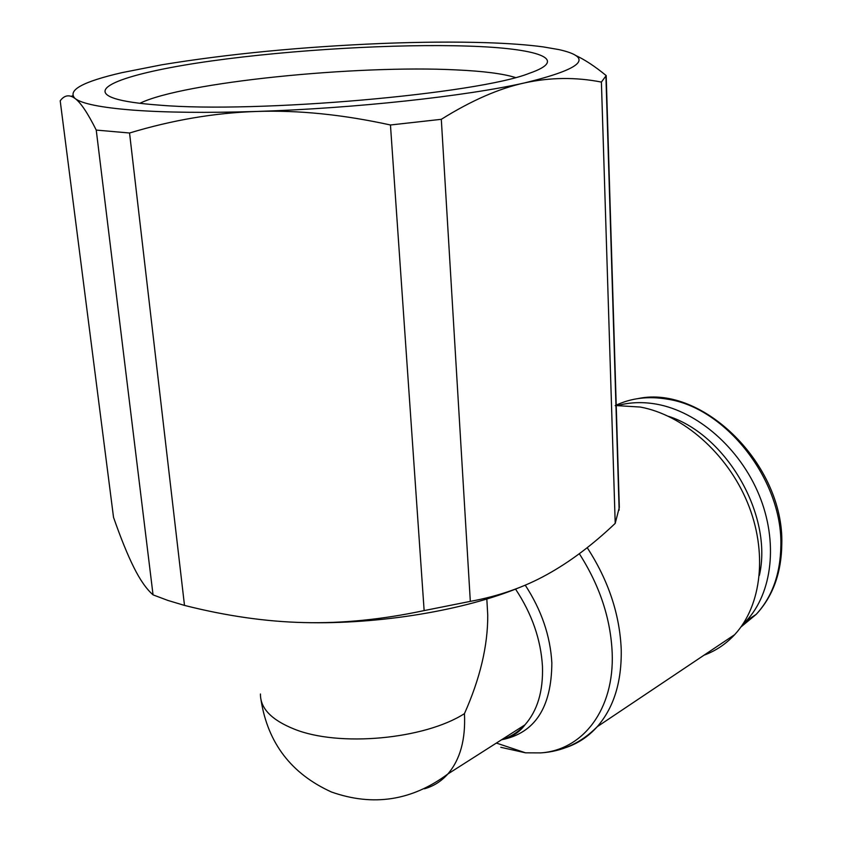 <?xml version="1.0" encoding="UTF-8"?>
<svg xmlns="http://www.w3.org/2000/svg" width="842" height="842" viewBox="0 0 842 842"><rect width="100%" height="100%" fill="white"/><g stroke="black" fill="none" stroke-linecap="round" stroke-linejoin="round"><path stroke-width="1.26" d="M606.187 75.591L619.323 507.379L615.207 523.377C592.547 544.921 569.76 562.014 546.837 574.644C524.029 587.295 498.527 596.21 470.32 601.367L424.136 610.587C382.068 619.533 342.052 623.533 304.109 622.575C266.125 621.701 226.256 615.976 184.493 605.409L167.884 600.43L153.055 594.862C146.519 589.168 140.119 580.012 133.846 567.413C127.563 554.825 120.785 538.143 113.533 517.367L60.203 100.798C64.445 95.072 69.412 94.304 75.096 98.514C80.737 102.629 87.789 113.154 96.241 130.078L129.552 133.004C172.463 120.027 214.784 112.849 256.505 111.46C206.764 112.996 165.548 112.554 132.868 110.113C101.093 107.587 81.842 103.713 75.096 98.514C67.002 90.347 82.621 81.716 121.943 72.654L162.032 64.75C228.329 53.92 301.562 46.826 381.731 43.479C420.063 41.974 454.922 41.7 486.308 42.679C508.726 43.405 527.692 44.805 543.195 46.889L558.909 49.594C594.357 57.561 582.969 68.655 524.734 82.874C466.289 96.146 354.408 108.418 256.505 111.46C298.173 110.039 342.82 114.544 390.456 124.984L441.303 119.311C471.467 100.482 499.285 88.336 524.734 82.874C550.289 77.327 575.844 77.064 601.399 82.074L606.187 75.591C594.905 66.308 584.537 59.498 575.075 55.162M184.493 605.409L129.552 133.004M616.228 405.581L640.236 407.044C682.883 414.801 727.067 453.238 747.433 502.463C767.841 551.668 761.863 605.43 734.656 634.668C725.909 644.056 715.689 650.898 704.007 655.192M579.317 553.71C599.725 585.59 610.671 618.649 612.187 652.887C614.471 709.448 582.98 750.033 540.701 752.895L525.576 752.832L500.811 747.307M525.229 585.148C541.459 610.05 550.331 635.963 551.847 662.864C551.594 707.585 534.828 733.224 501.558 739.76M617.965 405.476C630.111 402.181 643.035 401.75 656.718 404.192C697.629 411.549 739.792 448.112 759.084 494.949C778.418 541.774 772.482 593.01 746.244 620.975L742.539 624.701M515.357 77.496C502.958 73.664 483.213 71.128 456.111 69.897C356.976 64.823 182.798 82.2 139.877 103.303M159.106 105.113C138.909 103.619 124.237 101.461 115.112 98.63C82.632 88.189 132.173 71.938 212.037 60.877C292.248 49.731 396.129 43.721 468.32 46.11C537.059 48.247 570.897 58.961 529.302 73.307C478.414 93.83 256.768 113.565 159.106 105.113M260.462 693.997C260.22 708.259 271.44 719.952 294.142 729.067C338.768 747.254 424.41 739.36 464.447 713.637C480.087 678.547 487.855 645.761 487.75 615.27L486.96 601.272M668.495 416.306C726.53 434.819 773.156 515.578 759.368 575.433M304.109 622.575C379.795 624.575 464.795 610.261 520.103 587.263M72.749 95.767L71.191 96.314M601.399 82.074L615.207 523.377M470.32 601.367L441.303 119.311M390.456 124.984L424.136 610.587M96.241 130.078L153.055 594.862M587.211 547.668C608.387 580.317 619.733 614.26 621.228 649.498C621.785 681.967 613.786 707.701 597.252 726.699C588.295 736.666 577.717 743.665 565.498 747.696M515.536 589.095C531.902 613.765 540.869 639.52 542.458 666.348C543.279 691.187 537.438 710.69 524.934 724.867C518.409 732.003 510.673 736.929 501.737 739.644M615.176 405.655C630.795 398.055 648.203 395.898 667.411 399.171C725.425 407.612 782.502 479.603 780.871 545.469C780.45 573.886 772.24 596.841 756.242 614.323L740.918 627.006M464.447 713.637C465.721 739.486 460.195 759.6 447.849 773.987C441.324 781.313 433.514 786.249 424.421 788.796M540.701 752.895C562.414 751.559 581.264 742.823 597.252 726.699L734.656 634.668M638.352 398.529C702.796 384.899 784.302 464.868 781.797 544.29C781.365 573.055 772.851 596.399 756.242 614.323L746.244 620.975M486.823 598.999L487.75 615.27M261.031 700.039C267.882 743.181 291.385 773.84 331.516 792.027C373.238 806.699 412.022 800.689 447.849 773.987L524.934 724.867C519.598 732.13 512.157 736.961 502.621 739.371M496.38 743.065L525.576 752.832M605.935 76.696L619.144 510.157"/></g></svg>
